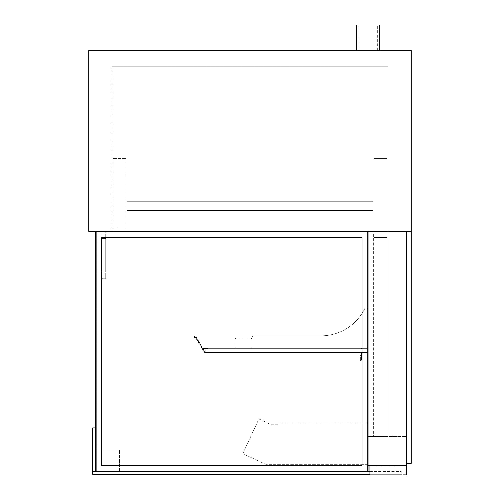 <?xml version="1.0" encoding="UTF-8"?>
<svg xmlns="http://www.w3.org/2000/svg" width="500" height="500" viewBox="0 0 500 500"><rect width="100%" height="100%" fill="white"/><g stroke="black" fill="none" stroke-linecap="round" stroke-linejoin="round"><path stroke-width="0.38" stroke-dasharray="2.5 1.88" d="M379.663 25L356.469 25M368.069 50.512L356.469 50.512L368.069 50.512M88.787 231.444L411.213 231.444L411.213 50.512L88.787 50.512L88.787 231.444M111.988 231.444L388.013 231.444L111.988 231.444L111.988 66.75L111.988 231.444M388.013 231.444L388.013 436.494L373.631 436.494L388.013 436.494L388.013 231.444L388.013 436.494L388.013 231.444L374.1 231.444L374.1 436.494L374.1 231.444L388.013 231.444L373.631 231.444L373.631 436.494L373.631 231.444L388.013 231.444M111.988 66.75L388.013 66.75L111.988 66.75M252.087 336.75L253.012 335.825L252.087 336.75L252.087 348.35L368.069 348.35L368.069 309.844A1.856 1.856 0 0 0 364.556 309.012A48.712 48.712 0 0 1 321.044 335.825L253.012 335.825L252.087 336.75L252.087 348.35L368.069 348.35L368.069 309.844A1.856 1.856 0 0 0 364.556 309.012A48.712 48.712 0 0 1 321.044 335.825L253.012 335.825L252.087 336.75L252.087 348.35L368.069 348.35L368.069 309.844A1.856 1.856 0 0 0 364.556 309.012A48.712 48.712 0 0 1 321.044 335.825L253.012 335.825L321.044 335.825A48.712 48.712 0 0 0 364.556 309.012A1.856 1.856 0 0 1 368.069 309.844L368.069 352.987L362.038 352.987L362.038 359.95A0.925 0.925 0 0 1 361.106 360.875A0.925 0.925 0 0 1 360.181 359.95L360.181 355.306L360.644 355.306L360.644 359.95A0.463 0.463 0 0 0 361.106 360.412A0.463 0.463 0 0 0 361.575 359.95L361.575 352.525L367.6 352.525L367.6 348.812L205.231 348.812L205.231 352.525L205.231 348.812L367.6 348.812L367.6 352.525L205.231 352.525L367.6 352.525L205.231 352.525L367.6 352.525L367.6 352.987L367.6 348.35L367.6 348.812L205.231 348.812L367.6 348.812L367.6 352.525L367.6 348.35L367.6 352.987L367.6 348.812L361.575 348.812L361.575 348.35L368.069 348.35L368.069 352.987L362.038 352.987L362.038 359.95A0.925 0.925 0 0 1 361.106 360.875A0.925 0.925 0 0 1 360.181 359.95L360.181 355.306L360.644 355.306L360.644 359.95A0.463 0.463 0 0 0 361.106 360.412A0.463 0.463 0 0 0 361.575 359.95L361.575 352.525L367.6 352.525L367.6 348.812L361.575 348.812L361.575 348.35L368.069 348.35L252.087 348.35L252.087 336.75M405.875 465.956L369.925 465.956L369.925 474.306L369.925 465.956L405.875 465.956L405.875 474.306L369.925 474.306L405.875 474.306L405.875 465.956M406.575 465.256L406.575 231.444L95.512 231.444L95.512 471.287L95.512 231.444L95.512 471.287L368.069 471.287L95.512 471.287L368.069 471.287L368.069 231.444L368.069 471.287L368.069 231.444L95.512 231.444L368.069 231.444L368.069 465.256L406.575 465.256L369.925 465.256L406.575 465.256L406.575 475L369.925 475L369.925 465.256M258.9 418.95L270.331 424.25L277.731 424.25L277.731 422.95L368.069 422.95L368.069 464.331L265.794 464.331L242.806 453.675L258.9 418.95L270.331 424.25L277.731 424.25L277.731 422.95L368.069 422.95L368.069 464.331L265.794 464.331L242.806 453.675L258.9 418.95M125.9 228.194L125.9 158.606L112.912 158.606L125.9 158.606L125.9 228.194L112.912 228.194L112.912 158.606L112.912 228.194L125.9 228.194M374.1 237.475L374.1 158.606L387.088 158.606L374.1 158.606L374.1 237.475L387.088 237.475L387.088 158.606L387.088 237.475L374.1 237.475M252.087 339.538A1.394 1.394 0 0 0 250.694 338.144A1.394 1.394 0 0 1 252.087 339.538L252.087 346.956L252.087 339.538M250.694 348.35A1.394 1.394 0 0 0 252.087 346.956A1.394 1.394 0 0 1 250.694 348.35L236.312 348.35A1.394 1.394 0 0 1 234.925 346.956A1.394 1.394 0 0 0 236.312 348.35L250.694 348.35M234.925 339.538L234.925 346.956L234.925 339.538A1.394 1.394 0 0 1 236.312 338.144A1.394 1.394 0 0 0 234.925 339.538M250.694 338.144L236.312 338.144L250.694 338.144M368.069 436.494L406.575 436.494L406.575 231.444L406.575 436.494L368.069 436.494M367.6 231.906L95.981 231.906L367.6 231.906L367.6 470.825L367.6 231.906L95.981 231.906L95.981 470.825L367.6 470.825L95.981 470.825L95.981 231.906L367.6 231.906L367.6 470.825L367.6 231.906L96.675 231.906L367.6 231.906L367.6 470.825L95.981 470.825L367.6 470.825L96.675 470.825L96.675 231.906L96.675 470.825L367.6 470.825L367.6 231.906L96.675 231.906L367.6 231.906L367.6 470.825L96.675 470.825L96.675 231.906L96.675 470.825L367.6 470.825L367.6 231.906M362.038 465.256L362.038 237.475L101.544 237.475L101.544 465.256L362.038 465.256L101.544 465.256L101.544 237.475L362.038 237.475L362.038 465.256L101.544 465.256L362.038 465.256L362.038 237.475L101.544 237.475L362.038 237.475L362.038 465.256L362.038 237.475L101.544 237.475L101.544 465.256L101.544 237.475L101.544 465.256L362.038 465.256L101.544 465.256L101.544 237.475L362.038 237.475L362.038 465.256L101.544 465.256L101.544 237.475L362.038 237.475L362.038 465.256M95.981 231.906L95.981 470.825L95.981 231.906M102.013 277.838L102.013 231.444L105.719 231.444L105.719 277.838L102.013 277.838L102.013 231.444L105.719 231.444L105.719 277.838L102.013 277.838L102.013 273.194L101.544 273.194L101.544 278.3L106.188 278.3L101.544 278.3L101.544 273.194L102.013 273.194L102.013 277.838L105.719 277.838L102.013 277.838M106.188 270.875L101.544 270.875L101.544 238.4L106.188 238.4L101.544 238.4L106.188 238.4L101.544 238.4L101.544 270.875L102.013 270.875L102.013 238.4L102.013 270.875L105.719 270.875L105.719 238.4L105.719 270.875L106.188 270.875L106.188 238.4L106.188 270.875L101.544 270.875L101.544 238.4L101.544 270.875L102.013 270.875L102.013 238.4L102.013 270.875L105.719 270.875L105.719 238.4L105.719 270.875L106.188 270.875L106.188 238.4L106.188 270.875M205.231 352.987L367.6 352.987L205.231 352.987L205.231 348.35L205.231 352.987L205.231 348.35L367.6 348.35L205.231 348.35L205.231 352.987L367.6 352.987L205.231 352.987M205.231 352.525L367.6 352.525L205.231 352.525L203.088 348.812L207.881 348.581L202.956 348.581L195.719 336.056A0.463 0.463 0 0 0 195.087 335.881L194.081 336.463A0.694 0.694 0 0 0 193.831 337.413A0.694 0.694 0 0 0 194.781 337.669A0.694 0.694 0 0 1 195.731 337.925L204.494 352.644L195.931 337.806A0.925 0.925 0 0 0 194.662 337.469A0.463 0.463 0 0 1 194.031 337.3A0.463 0.463 0 0 1 194.2 336.662L195.519 336.169L205.1 352.756L207.881 352.756L205.231 352.525L203.088 348.812L207.881 348.581L202.956 348.581L195.719 336.056A0.463 0.463 0 0 0 195.087 335.881L194.081 336.463A0.694 0.694 0 0 0 193.831 337.413A0.694 0.694 0 0 0 194.781 337.669A0.694 0.694 0 0 1 195.731 337.925L204.494 352.644L195.931 337.806A0.925 0.925 0 0 0 194.662 337.469A0.463 0.463 0 0 1 194.031 337.3A0.463 0.463 0 0 1 194.2 336.662L195.519 336.169L205.1 352.756L207.881 352.525L205.231 352.525M205.231 348.812L367.6 348.812L205.231 348.812M205.231 348.35L367.6 348.35L205.231 348.35M406.575 231.444L411.213 231.444L411.213 463.4L406.575 463.4L406.575 231.444M105.719 273.194L105.719 277.838L105.719 273.194L106.188 273.194L105.719 273.194M106.188 278.3L106.188 273.194L106.188 278.3M95.512 427.912L95.512 471.519L92.731 471.519L92.731 474.306L401.238 474.306L401.238 471.519L92.731 471.519L92.731 427.912L95.512 427.912L95.512 471.287M369.925 471.519L401.238 471.519L401.238 474.306L369.925 474.306M127.062 210.569L372.938 210.569L372.938 201.287L127.062 201.287L372.938 201.287L127.062 201.287L372.938 201.287L127.062 201.287L372.938 201.287L127.062 201.287L372.938 201.287L372.938 210.569L127.062 210.569L127.062 201.287L127.062 210.569L372.938 210.569L372.938 201.287L372.938 210.569L127.062 210.569L127.062 201.287L127.062 210.569L372.938 210.569L372.938 201.287L372.938 210.569L127.062 210.569L127.062 201.287L127.062 210.569L372.938 210.569L372.938 201.287L372.938 210.569L127.062 210.569L127.062 201.287L127.062 210.569M119.456 471.287L119.456 449.9L95.512 449.9L95.512 471.519L119.456 471.519L119.456 449.9L95.512 449.9L95.512 471.519L119.456 471.519M377.344 50.512L377.344 25M358.787 50.512L358.787 25"/><path stroke-width="0.75" d="M356.469 50.512L356.469 25L379.663 25L379.663 50.512M406.575 465.256L368.069 465.256L368.069 231.444L411.213 231.444L88.787 231.444L88.787 50.512L411.213 50.512L411.213 463.4L406.575 463.4L406.575 231.444L406.575 475L369.925 475L369.925 465.256M362.038 237.475L101.544 237.475L101.544 465.256L362.038 465.256L362.038 237.475M95.512 231.444L368.069 231.444L368.069 471.287L95.512 471.287L95.512 231.444M369.925 474.306L92.731 474.306L92.731 471.519L369.925 471.519M95.512 471.287L92.731 471.519L92.731 427.912L95.512 427.912"/></g></svg>
